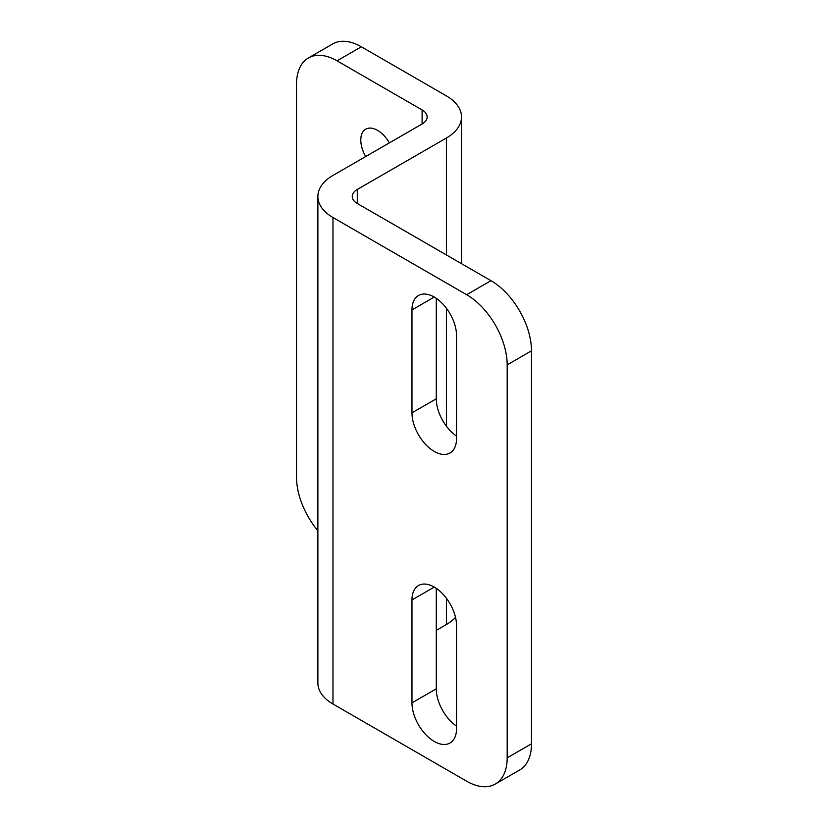 <?xml version="1.0" encoding="UTF-8"?>
<svg xmlns="http://www.w3.org/2000/svg" width="828" height="828" viewBox="0 0 828 828"><rect width="100%" height="100%" fill="white"/><g stroke="black" fill="none" stroke-linecap="round" stroke-linejoin="round"><path stroke-width="1.24" d="M519.622 770.019L495.31 784.044L519.622 770.019A57.287 33.079 -120 0 0 531.483 743.792L507.181 757.817A57.287 33.079 60 0 1 495.31 784.044L495.31 784.044A57.287 33.079 60 0 1 466.661 781.208L332.98 704.028A51.564 29.767 0 0 1 317.88 682.976L317.88 196.474A51.564 29.767 180 0 1 332.98 175.432L422.104 123.972A17.191 9.926 0 0 0 427.134 116.955A17.191 9.926 0 0 0 422.104 109.938L337.027 60.827L361.339 46.792A57.287 33.079 -120 0 0 332.69 43.956L308.378 57.981A57.287 33.079 60 0 1 337.027 60.827M507.181 364.879L531.483 350.844A57.287 33.079 -120 0 0 519.622 310.914A57.287 33.079 -120 0 0 490.973 280.682L466.661 294.716A57.287 33.079 60 0 1 495.31 324.949A57.287 33.079 60 0 1 507.181 364.879L507.181 757.817M317.88 530.707A57.287 33.079 60 0 1 308.378 517.086A57.287 33.079 60 0 1 296.517 477.156L296.517 84.208A57.287 33.079 60 0 1 308.378 57.981L332.69 43.956M365.697 156.533A23.681 13.672 60 0 1 365.697 129.189A23.681 13.672 60 0 1 377.537 130.369A23.681 13.672 60 0 1 389.377 142.861M411.971 599.948A31.505 18.195 60 0 1 418.502 585.52A31.505 18.195 60 0 1 442.783 593.966A31.505 18.195 60 0 1 456.538 625.668L456.538 728.588A31.505 18.195 60 0 1 450.008 743.006A31.505 18.195 60 0 1 425.727 734.571A31.505 18.195 60 0 1 411.971 702.858L411.971 599.948L434.255 587.083M436.284 588.356L436.284 688.824A31.505 18.195 -120 0 0 456.538 726.135M411.971 309.92A31.505 18.195 60 0 1 418.502 295.492A31.505 18.195 60 0 1 442.783 303.938A31.505 18.195 60 0 1 456.538 335.64L456.538 438.561A31.505 18.195 60 0 1 450.008 452.978A31.505 18.195 60 0 1 425.727 444.543A31.505 18.195 60 0 1 411.971 412.83L411.971 309.92L434.255 297.055M436.284 298.328L436.284 398.796A31.505 18.195 -120 0 0 456.538 436.108M436.284 630.356L446.406 624.509A51.564 29.767 0 0 0 455.514 617.388M361.339 46.792L446.406 95.903A51.564 29.767 180 0 1 461.506 116.955A51.564 29.767 180 0 1 446.406 138.007L357.282 189.467A17.191 9.926 0 0 0 352.252 196.474A17.191 9.926 0 0 0 357.282 203.491L490.973 280.682M466.661 294.716L332.98 217.526A51.564 29.767 180 0 1 317.88 196.474M531.483 350.844L531.483 743.792M436.284 688.824L411.971 702.858M436.284 398.796L411.971 412.83M446.406 138.007L446.406 254.952M446.406 308.233L446.406 426.203M446.406 598.261L446.406 624.509M357.282 189.467L357.282 203.491M332.98 217.526L332.98 704.028M422.104 109.938L422.104 123.972M461.506 263.666L461.506 116.955"/></g></svg>
